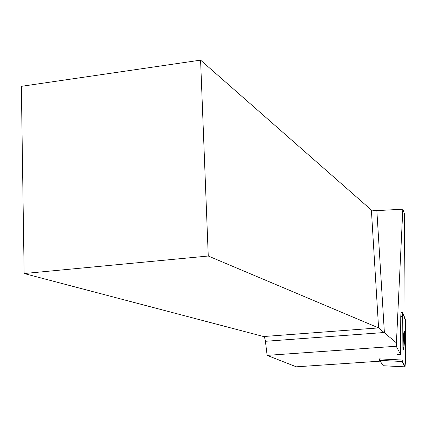 <?xml version="1.0" encoding="UTF-8"?>
<svg xmlns="http://www.w3.org/2000/svg" width="427" height="427" viewBox="0 0 427 427"><rect width="100%" height="100%" fill="white"/><g stroke="black" fill="none" stroke-linecap="round" stroke-linejoin="round"><path stroke-width="0.64" d="M383.345 365.742L379.56 360.351L379.438 358.888L402.037 360.025L402.122 361.493L405.026 366.868L405.356 362.854L405.65 321.387L405.575 319.887L402.64 312.532L402.287 316.669L402.037 360.025M404.15 345.635C404.663 338.253 404.705 333.508 404.273 331.395C403.547 330.22 402.688 349.302 403.456 349.505L404.15 345.635M402.287 316.669L400.745 316.599L400.547 354.447L396.251 346.249L402.821 209.193L404.545 214.279L403.899 315.681M400.745 316.599L401.06 312.495M396.251 346.249L267.131 355.376L296.311 366.82L380.121 361.162M397.323 354.65L400.547 354.447M267.131 355.376L265.423 341.296C265.039 338.526 264.425 336.935 263.587 336.54L24.142 273.536L208.259 256.019L378.578 327.904L396.347 342.806M263.587 336.54L378.578 327.904L371.383 210.057L200.583 60.132L21.35 86.334L24.142 273.536M371.383 210.057L376.849 210.618L402.821 209.193M200.583 60.132L208.259 256.019M405.65 321.392L403.024 313.471C402.394 316.06 402.122 322.615 402.191 333.14L402.037 360.02L403.793 364.589C404.417 367.113 404.945 365.661 405.378 360.233L405.65 321.392M383.297 365.736L405.015 366.852M402.122 361.493L379.56 360.351M376.849 210.618L384.38 332.5L265.423 341.296M401.102 312.468L402.618 312.532M383.307 365.752L405.026 366.868"/></g></svg>

